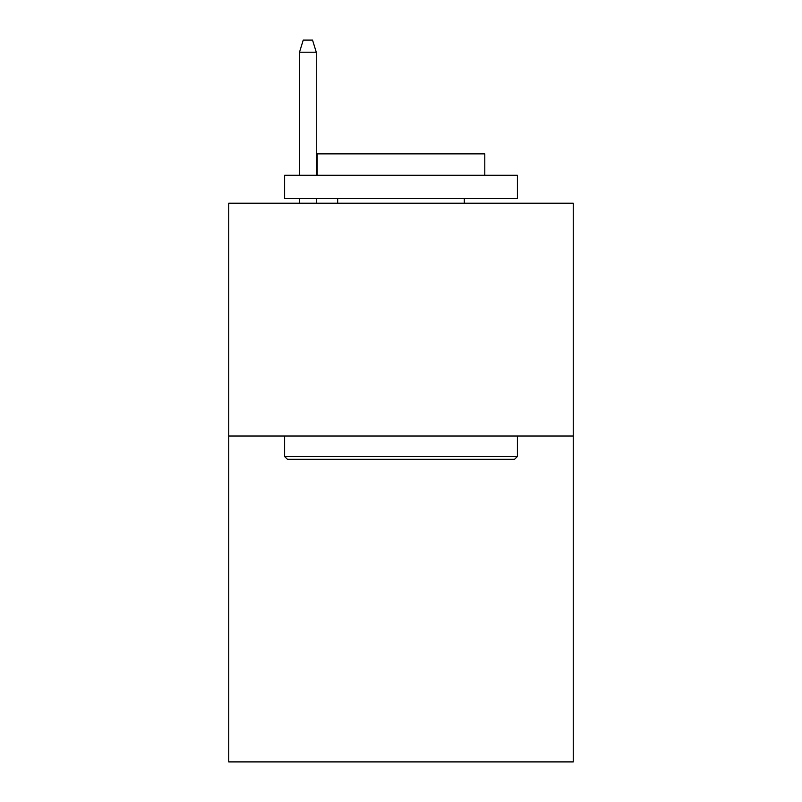 <?xml version="1.0" encoding="UTF-8"?>
<svg xmlns="http://www.w3.org/2000/svg" width="802" height="802" viewBox="0 0 802 802"><rect width="100%" height="100%" fill="white"/><g stroke="black" fill="none" stroke-linecap="round" stroke-linejoin="round"><path stroke-width="1.2" d="M573.26 436.007L573.26 761.9L228.74 761.9L228.74 203.227L573.26 203.227L573.26 436.007L228.74 436.007M287.407 459.285L284.61 456.498L517.39 456.498L514.593 459.285L287.407 459.285M517.39 175.297L517.39 198.575L284.61 198.575L284.61 175.297L517.39 175.297M317.201 175.297L317.201 153.884L484.799 153.884L484.799 175.297M517.39 436.007L517.39 456.498M284.61 436.007L284.61 456.498M464.318 198.575L464.318 203.227M337.682 198.575L337.682 203.227M316.269 175.297L316.269 52.2L299.507 52.2L299.507 175.297M299.507 198.575L299.507 203.227M316.269 198.575L316.269 203.227M299.507 52.2L303.236 40.1L312.539 40.1L316.269 52.2"/></g></svg>
